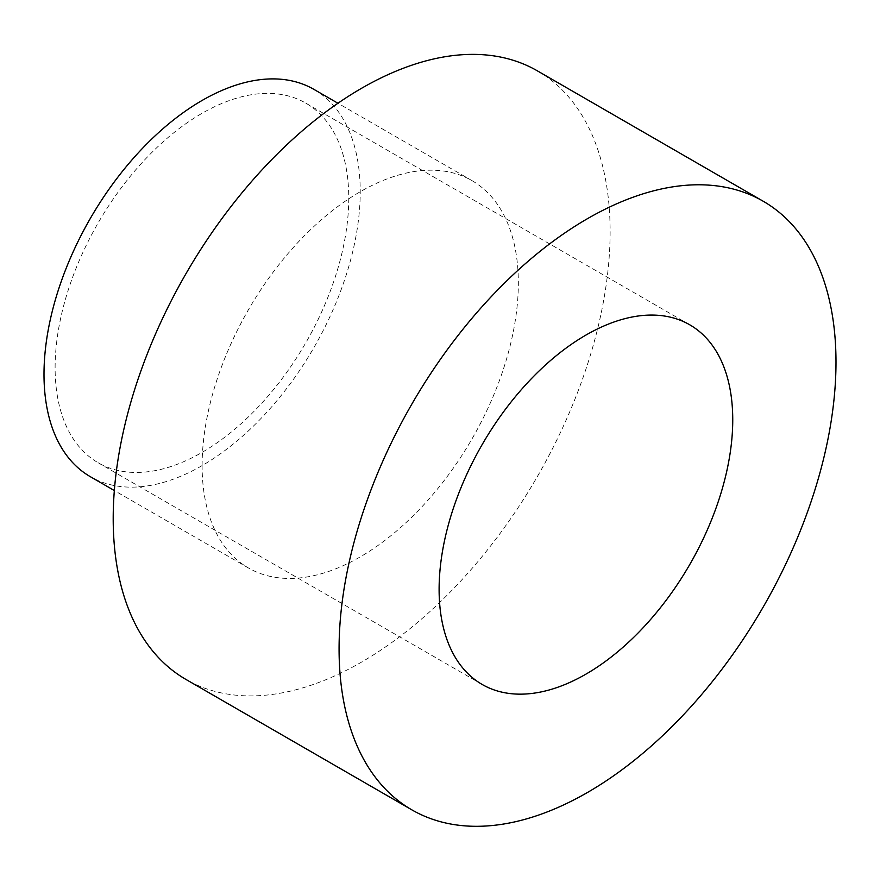 <?xml version="1.0" encoding="UTF-8"?>
<svg xmlns="http://www.w3.org/2000/svg" width="880" height="880" viewBox="0 0 880 880"><rect width="100%" height="100%" fill="white"/><g stroke="black" fill="none" stroke-linecap="round" stroke-linejoin="round"><path stroke-width="0.66" stroke-dasharray="4.4 3.3" d="M537.35 70.84A351.384 202.873 -60 0 1 537.35 476.575A351.384 202.873 -60 0 1 185.966 679.448M202.114 465.597A223.608 129.096 -60 0 1 299.717 240.57A223.608 129.096 -60 0 1 472.032 180.664A223.608 129.096 -60 0 1 472.032 438.856A223.608 129.096 -60 0 1 248.424 567.963A223.608 129.096 -60 0 1 202.114 465.597M55.11 367.686A207.636 119.878 -60 0 1 145.75 158.73A207.636 119.878 -60 0 1 305.745 103.103A207.636 119.878 -60 0 1 305.756 342.859A207.636 119.878 -60 0 1 98.12 462.737A207.636 119.878 -60 0 1 55.11 367.686M313.918 89.375A223.608 129.096 -60 0 1 313.918 347.578A223.608 129.096 -60 0 1 90.31 476.674M472.032 180.664L337.931 103.246M248.424 567.963L114.334 490.545M689.744 324.797L305.745 103.103M482.108 684.431L98.12 462.737"/><path stroke-width="1.32" d="M411.851 809.853L185.966 679.448A351.384 202.873 -60 0 1 113.201 518.584A351.384 202.873 -60 0 1 266.574 164.978A351.384 202.873 -60 0 1 537.35 70.84L763.224 201.245A351.384 202.873 -60 0 1 763.224 606.98A351.384 202.873 -60 0 1 411.851 809.853A351.384 202.873 -60 0 1 339.075 649A351.384 202.873 -60 0 1 492.448 295.383A351.384 202.873 -60 0 1 763.224 201.245M439.109 589.38A207.636 119.878 -60 0 1 529.738 380.424A207.636 119.878 -60 0 1 689.744 324.797A207.636 119.878 -60 0 1 689.744 564.553A207.636 119.878 -60 0 1 482.108 684.431A207.636 119.878 -60 0 1 439.109 589.38M114.334 490.545L90.31 476.674A223.608 129.096 -60 0 1 44 374.308A223.608 129.096 -60 0 1 141.603 149.281A223.608 129.096 -60 0 1 313.918 89.375L337.931 103.246"/></g></svg>
